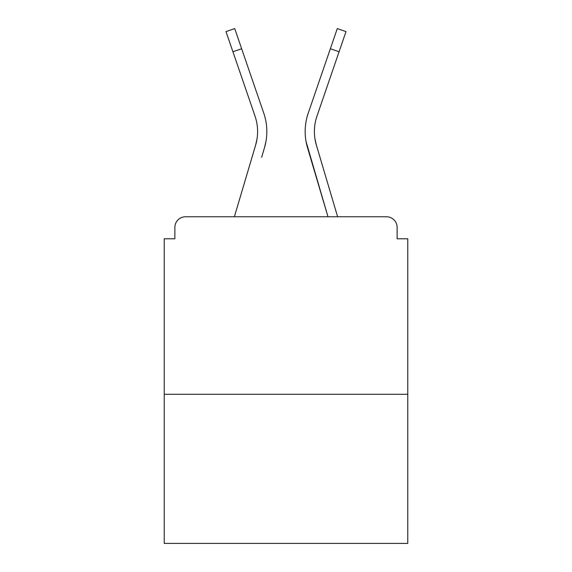 <?xml version="1.0" encoding="UTF-8"?>
<svg xmlns="http://www.w3.org/2000/svg" width="572" height="572" viewBox="0 0 572 572"><rect width="100%" height="100%" fill="white"/><g stroke="black" fill="none" stroke-linecap="round" stroke-linejoin="round"><path stroke-width="0.86" d="M397.125 238.781L397.125 227.42L397.125 238.781L407.779 238.781L407.779 543.4L164.221 543.4L164.221 238.781L174.875 238.781L174.875 227.42L174.875 238.781M407.779 394.287L164.221 394.287M397.125 227.42A10.653 10.653 0 0 0 386.472 216.767L185.528 216.767A10.653 10.653 0 0 0 174.875 227.42M386.472 216.767L337.623 216.767L319.19 154.619M252.81 154.619L234.377 216.767L252.81 154.619L234.377 216.767L252.81 154.619L234.377 216.767L252.81 154.619L234.377 216.767L252.81 154.619L234.377 216.767L185.528 216.767M257.035 138.839L255.634 145.088L257.035 138.839M241.649 48.749L232.918 51.745L225.997 31.596L234.727 28.6L263.749 113.113A56.807 56.807 0 0 1 264.486 147.712L261.661 157.243M314.965 138.839L316.366 145.088L314.965 138.839M306.041 141.477L327.992 216.767L307.514 147.712A56.807 56.807 0 0 1 308.251 113.113L337.273 28.6L346.003 31.596L316.981 116.109A47.576 47.576 0 0 0 316.366 145.088L337.623 216.767M232.918 51.745L255.019 116.109A47.576 47.576 0 0 1 255.634 145.088L234.377 216.767M255.019 116.109A47.576 47.576 0 0 1 257.6 131.56A47.576 47.576 0 0 0 255.019 116.109A47.576 47.576 0 0 1 257.6 131.56A47.576 47.576 0 0 0 255.019 116.109A47.576 47.576 0 0 1 257.6 131.56A47.576 47.576 0 0 0 255.019 116.109A47.576 47.576 0 0 1 257.6 131.56A47.576 47.576 0 0 0 255.019 116.109A47.576 47.576 0 0 1 257.6 131.56A47.576 47.576 0 0 0 255.019 116.109A47.576 47.576 0 0 1 257.6 131.56M316.981 116.109A47.576 47.576 0 0 0 314.4 131.56A47.576 47.576 0 0 1 316.981 116.109A47.576 47.576 0 0 0 314.4 131.56A47.576 47.576 0 0 1 316.981 116.109A47.576 47.576 0 0 0 314.4 131.56A47.576 47.576 0 0 1 316.981 116.109A47.576 47.576 0 0 0 314.4 131.56A47.576 47.576 0 0 1 316.981 116.109A47.576 47.576 0 0 0 314.4 131.56A47.576 47.576 0 0 1 316.981 116.109A47.576 47.576 0 0 0 314.4 131.56A47.576 47.576 0 0 1 316.981 116.109A47.576 47.576 0 0 0 314.4 131.56A47.576 47.576 0 0 1 316.981 116.109A47.576 47.576 0 0 0 314.4 131.56A47.576 47.576 0 0 1 316.981 116.109A47.576 47.576 0 0 0 314.4 131.56M263.749 113.113L253.868 84.341M264.486 147.712L265.959 141.477M308.251 113.113L318.132 84.341M339.082 51.745L330.351 48.749"/></g></svg>
